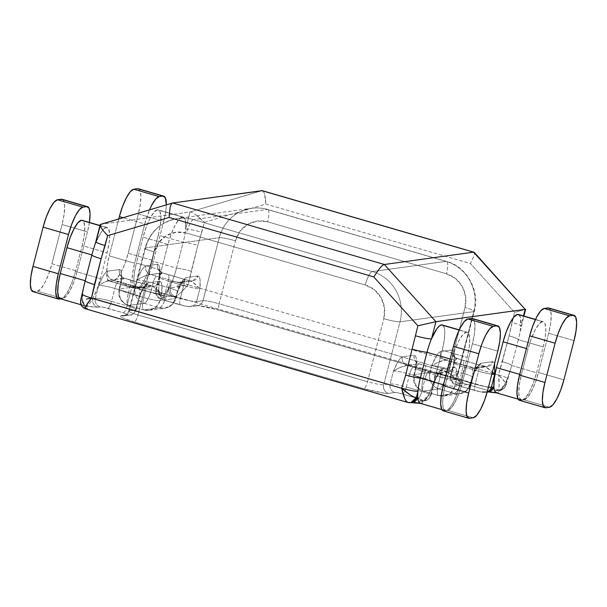 <?xml version="1.0" encoding="UTF-8"?>
<svg xmlns="http://www.w3.org/2000/svg" width="607" height="607" viewBox="0 0 607 607"><rect width="100%" height="100%" fill="white"/><g stroke="black" fill="none" stroke-linecap="round" stroke-linejoin="round"><path stroke-width="0.46" stroke-dasharray="3.04 2.28" d="M490.502 391.978L480.137 391.735L459.947 386.098L455.531 384.337L462.177 383.229L462.913 382.509L460.645 381.059L448.93 376.947L219.362 310.238L198.375 305.647L194.764 305.526L188.345 306.414L185.332 306.08L165.142 300.435L160.726 298.682L163.495 298.105L163.996 297.111L162.099 295.518L168.837 296.444L175.135 296.497L497.33 390.111L495.843 390.316L495.335 391.31L497.239 392.904A27.376 7.064 106.2 0 0 504.053 385.491L505.54 385.278L507.171 378.973A27.376 7.064 -73.8 0 1 504.053 385.491A27.376 7.064 106.2 0 0 507.171 378.973A27.376 7.064 106.2 0 0 511.663 365.513L536.558 372.744L543.235 346.923L518.34 339.685L511.663 365.513L536.558 372.744A27.376 7.064 -73.8 0 1 522.134 400.134A27.376 7.064 -73.8 0 1 521.307 400.081A27.376 7.064 -73.8 0 1 521.337 374.845L519.729 374.382L521.337 374.845L528.014 349.025L521.337 374.845L519.311 384.846L518.75 393.161L519.744 398.533L522.134 400.134L497.239 392.904L493.764 392.403M442.374 324.995L443.823 326.513L444.817 331.877L444.256 340.193L442.23 350.193L435.553 376.021L432.108 386.856L427.943 395.992L430.477 395.643L433.815 382.736L438.398 373.244L440.674 369.951L442.67 368.563L454.59 366.916L455.986 367.834L456.669 370.718L456.502 379.603L454.764 386.318L470.281 384.17L472.018 377.455L474.295 372.432L478.877 364.678L480.873 363.29L492.793 361.643L494.189 362.561L494.568 363.593L492.793 361.643L480.873 363.29C478.149 364.792 475.205 369.511 472.018 377.455L470.281 384.17A13.422 1.487 14.5 0 0 470.827 383.912A13.422 1.487 14.5 0 0 461.563 380.043L463.3 373.328L447.86 368.844L446.13 375.551L461.563 380.043L463.3 373.328A13.422 1.487 -165.5 0 1 472.557 377.197A13.422 1.487 -165.5 0 1 472.018 377.455L473.217 375.27L472.663 368.123L484.583 366.476A20.395 2.253 -165.5 0 1 478.316 364.777L462.883 360.292A20.395 2.253 -165.5 0 1 457.192 358.517L445.272 360.163A20.395 2.253 -165.5 0 1 451.54 361.855L466.973 366.347A20.395 2.253 -165.5 0 1 472.663 368.123A20.395 2.253 14.5 0 0 466.973 366.347A6.981 1.798 106.2 0 0 463.3 373.328A13.422 1.487 -165.5 0 1 472.565 377.182A13.422 1.487 -165.5 0 1 472.018 377.455L472.936 376.128L472.663 368.123L475.357 368.32L480.873 363.29A6.981 6.7 82.1 0 1 472.663 368.123L485.076 366.552L492.406 371.962L487.451 367.865L484.583 366.476A6.981 6.7 -97.9 0 0 492.793 361.643L487.277 366.674L478.528 364.792A6.981 1.798 106.2 0 0 478.316 364.777A20.395 2.253 14.5 0 0 484.583 366.476M519.091 314.851L520.419 317.362L520.738 326.513L523.477 315.936L520.738 326.513A27.376 7.064 106.2 0 0 518.363 314.449M414.391 402.487L408.086 402.433L85.898 308.819L87.385 308.614L87.886 307.62L85.989 306.027A27.376 7.064 -73.8 0 1 85.921 306.034A27.376 7.064 -73.8 0 1 85.162 305.974A27.376 7.064 -73.8 0 1 82.651 300.017L81.156 300.222L82.787 293.917A27.376 7.064 106.2 0 0 82.651 300.017A27.376 7.064 -73.8 0 1 82.787 293.917A27.376 7.064 -73.8 0 1 84.176 285.024A27.376 7.064 106.2 0 0 82.787 293.917A13.422 1.487 14.5 0 0 82.241 294.198M100.185 224.81L172.691 202.996L100.792 224.302L100.352 226.009L100.792 224.302L190.029 211.98L185.598 229.135L185.279 219.984L184.126 217.632L182.396 217.018L178.966 219.423L175.021 225.478L171.159 234.249L167.972 244.409L161.295 270.229L159.178 280.889L158.753 289.509L156.219 289.858L159.558 276.944L159.732 268.066L159.049 265.183L157.653 264.257L145.733 265.904L143.738 267.292L141.461 270.585L136.879 280.077L135.141 286.792L119.625 288.932L121.354 282.217L121.529 273.34L120.846 270.456L119.45 269.538L107.53 271.185L105.535 272.566L103.258 275.859L98.675 285.351L95.337 298.265L92.803 298.614L96.968 289.478L100.413 278.636L107.09 252.816L109.116 242.815L109.677 234.499L108.683 229.127L106.293 227.526L104.1 228.68L101.604 231.533L96.354 241.457L100.345 226.024L96.354 241.457A27.376 7.064 -73.8 0 1 102.758 230.053A27.376 7.064 -73.8 0 1 106.293 227.526L99.958 225.69L106.293 227.526A27.376 7.064 -73.8 0 1 107.113 227.579A27.376 7.064 -73.8 0 1 107.09 252.816L100.413 278.636L75.511 271.405L82.188 245.577L107.09 252.816L82.188 245.577A27.376 7.064 106.2 0 0 82.218 220.341M168.905 288.105A27.376 7.064 106.2 0 0 172.031 281.595L170.4 287.9L168.905 288.105A27.376 7.064 -73.8 0 1 162.099 295.518A27.376 7.064 -73.8 0 1 161.272 295.465A27.376 7.064 -73.8 0 1 158.753 289.509A27.376 7.064 -73.8 0 1 161.295 270.229L167.972 244.409L143.077 237.17L136.4 262.998L161.295 270.229L136.4 262.998A27.376 7.064 106.2 0 0 136.37 288.234A27.376 7.064 106.2 0 0 137.197 288.287L162.099 295.518L137.197 288.287A27.376 7.064 106.2 0 0 151.621 260.896L158.298 235.076L183.2 242.307L176.516 268.127L151.621 260.896L176.516 268.127A27.376 7.064 -73.8 0 1 172.031 281.595A27.376 7.064 -73.8 0 1 168.905 288.105C168.276 292.271 169.854 295.139 173.648 296.702L162.099 295.518C164.535 294.615 166.804 292.142 168.905 288.105L170.4 287.9A6.981 6.7 -97.9 0 0 175.135 296.497L173.648 296.702A6.981 6.7 82.1 0 1 168.905 288.105M144.17 309.949L128.73 305.465L144.254 303.318L159.687 307.81L144.17 309.949L159.687 307.81C162.152 306.725 164.512 302.256 166.758 294.38L168.496 287.665L153.055 283.181L151.325 289.896L166.758 294.38L168.496 287.665A13.422 1.487 -165.5 0 1 177.752 291.542A13.422 1.487 -165.5 0 1 177.214 291.8L175.476 298.515L159.96 300.655L161.697 293.94L161.864 285.062L161.181 282.172L159.785 281.253L147.865 282.9L145.87 284.288L143.593 287.581L139.011 297.073L135.672 309.987L129.253 310.867L145.551 247.861L219.271 237.686L202.973 300.693L196.554 301.58L199.9 288.666L200.067 279.789L199.384 276.898L197.988 275.98L186.068 277.627L184.073 279.015L181.797 282.308L177.214 291.8L175.476 298.515A13.422 1.487 14.5 0 0 176.022 298.257A13.422 1.487 14.5 0 0 166.758 294.38C174.103 296.611 177.009 297.984 175.476 298.515L171.584 305.025L164.861 308.189L159.687 307.81A13.422 12.876 -97.9 0 0 164.861 308.189A13.422 12.876 -97.9 0 0 175.476 298.515L159.96 300.655L161.697 293.94A13.422 1.487 -165.5 0 1 145.513 290.836L143.776 297.551L128.343 293.067L130.073 286.352L145.513 290.836L143.776 297.551A13.422 1.487 14.5 0 0 159.96 300.655A13.422 12.876 82.1 0 1 149.345 310.329A13.422 12.876 82.1 0 1 144.17 309.949L149.345 310.329L156.06 307.165L159.96 300.655C156.955 300.753 151.56 299.721 143.776 297.551C141.97 305.367 142.099 309.494 144.17 309.949A13.422 3.46 -73.8 0 1 143.76 309.927L128.73 305.465A13.422 12.876 82.1 0 1 119.625 288.932A13.422 1.487 14.5 0 0 119.078 289.19A13.422 1.487 14.5 0 0 128.343 293.067L130.073 286.352A13.422 1.487 -165.5 0 1 120.816 282.475A13.422 1.487 -165.5 0 1 121.354 282.217L119.625 288.932L135.141 286.792L136.879 280.077A13.422 1.487 -165.5 0 1 153.055 283.181L151.325 289.896A13.422 1.487 14.5 0 0 135.141 286.792C138.146 286.694 143.54 287.726 151.325 289.896L166.758 294.38A13.422 3.46 -73.8 0 1 159.687 307.81L144.254 303.318A13.422 3.46 106.2 0 0 151.325 289.896C149.072 297.764 146.712 302.24 144.254 303.318C136.886 300.359 133.851 294.85 135.141 286.792A13.422 12.876 -97.9 0 0 144.254 303.318L128.327 305.435A13.422 3.46 106.2 0 0 128.73 305.465C126.666 305.01 126.529 300.882 128.343 293.067A13.422 3.46 106.2 0 0 128.327 305.435L143.76 309.927A13.422 3.46 -73.8 0 1 143.776 297.551L128.343 293.067C120.998 290.836 118.092 289.463 119.625 288.932C118.327 296.99 121.37 302.498 128.73 305.465M438.975 395.612L423.534 391.12L439.058 388.981L454.491 393.465L438.975 395.612L454.491 393.465C456.957 392.388 459.317 387.911 461.563 380.043C468.908 382.266 471.814 383.647 470.281 384.17L466.388 390.68L459.666 393.844L454.491 393.465A13.422 12.876 -97.9 0 0 459.666 393.844A13.422 12.876 -97.9 0 0 470.281 384.17L454.764 386.318L456.502 379.603A13.422 1.487 -165.5 0 1 440.318 376.499L438.58 383.214L423.147 378.73L424.885 372.015L440.318 376.499L438.58 383.214A13.422 1.487 14.5 0 0 454.764 386.318A13.422 12.876 82.1 0 1 444.149 395.992A13.422 12.876 82.1 0 1 438.975 395.612L444.149 395.992L450.864 392.828L454.764 386.318C451.76 386.416 446.365 385.377 438.58 383.214C436.774 391.022 436.903 395.157 438.975 395.612A13.422 3.46 -73.8 0 1 438.565 395.582L423.534 391.12A13.422 12.876 82.1 0 1 414.429 374.595L429.946 372.455L431.683 365.74L436.266 356.248L438.542 352.955L440.538 351.567L452.458 349.92L453.854 350.838L454.537 353.729L454.362 362.607L451.024 375.521L457.443 374.633L473.741 311.626L400.021 321.801L383.723 384.808L390.142 383.928L393.48 371.014L398.063 361.522L400.339 358.229L402.335 356.84L414.255 355.194L415.651 356.112L416.334 359.003L416.159 367.88L414.429 374.595A13.422 1.487 14.5 0 0 413.883 374.853A13.422 1.487 14.5 0 0 423.147 378.73L424.885 372.015A13.422 1.487 -165.5 0 1 415.62 368.138A13.422 1.487 -165.5 0 1 416.159 367.88L414.429 374.595L429.946 372.455L431.683 365.74A13.422 1.487 -165.5 0 1 447.86 368.844L446.13 375.551A13.422 1.487 14.5 0 0 429.946 372.455C432.95 372.357 438.345 373.388 446.13 375.551L461.563 380.043A13.422 3.46 -73.8 0 1 454.491 393.465L439.058 388.981A13.422 3.46 106.2 0 0 446.13 375.551C443.876 383.427 441.517 387.903 439.058 388.981C431.691 386.022 428.656 380.506 429.946 372.455A13.422 12.876 -97.9 0 0 439.058 388.981L423.132 391.098A13.422 3.46 106.2 0 0 423.534 391.12C421.47 390.673 421.334 386.538 423.147 378.73A13.422 3.46 106.2 0 0 423.132 391.098L438.565 395.582A13.422 3.46 -73.8 0 1 438.58 383.214L423.147 378.73C415.803 376.499 412.897 375.126 414.429 374.595C413.139 382.653 416.174 388.161 423.534 391.12M60.26 298.743A27.376 7.064 106.2 0 0 61.087 298.796L85.989 306.027L92.727 306.952L103.091 307.195L123.274 312.833L127.69 314.593L121.043 315.701L120.315 316.422L122.576 317.871L134.299 321.983L363.866 388.692L384.853 393.283L388.457 393.404L394.876 392.517L397.896 392.85L417.882 398.435L422.495 400.248L419.733 400.825L419.232 401.819L421.129 403.412L417.662 402.911M496.412 392.85A27.376 7.064 106.2 0 0 497.239 392.904L522.134 400.134L525.563 397.729L529.516 391.682L533.371 382.903L536.558 372.744L543.235 346.923L545.268 336.923L545.822 328.607L544.836 323.235L542.438 321.634L539.008 324.039L535.063 330.094L531.201 338.865L528.014 349.025L526.413 348.555L528.014 349.025A27.376 7.064 -73.8 0 1 542.438 321.634L535.412 319.593L542.438 321.634A27.376 7.064 -73.8 0 1 543.265 321.687A27.376 7.064 -73.8 0 1 543.235 346.923L518.34 339.685A27.376 7.064 106.2 0 0 520.738 326.513A13.422 1.487 14.5 0 0 521.276 326.255A13.422 1.487 14.5 0 0 512.02 322.385L514.584 312.461L525.176 309.358L514.584 312.461L470.455 263.544L265.836 204.089L204.347 222.314L197.836 245.41L188.185 284.804L498.423 374.951L509.076 335.846L514.584 312.461L470.455 263.544L474.204 255.289C474.773 253.058 474.56 252.019 473.574 252.171L473.953 252.186M235.448 240.789L239.993 231.267L247.709 224.324L257.421 221.009L267.657 221.828L446.433 273.772L455.637 278.598L462.397 286.701L465.69 296.853L465.023 307.491L448.725 370.498L219.157 303.796L235.448 240.789A13.422 1.487 14.5 0 0 219.271 237.686L145.551 247.861A40.79 39.152 82.1 0 1 177.821 218.452A40.79 39.152 82.1 0 1 193.55 219.605L372.326 271.557L446.046 261.374L267.27 209.43L193.55 219.605L267.27 209.43A40.79 39.152 -97.9 0 0 251.541 208.269A40.79 39.152 -97.9 0 0 219.271 237.686A40.79 39.152 82.1 0 1 250.941 208.36A40.79 39.152 82.1 0 1 267.27 209.43L446.046 261.374L372.326 271.557A40.79 39.152 82.1 0 1 376.234 272.922A40.79 39.152 82.1 0 1 400.021 321.801L473.741 311.626A40.79 39.152 -97.9 0 0 446.046 261.374A40.79 39.152 82.1 0 1 473.741 311.626L457.443 374.633A13.422 1.487 14.5 0 0 457.982 374.375A13.422 1.487 14.5 0 0 448.725 370.498L465.023 307.491A13.422 1.487 -165.5 0 1 474.279 311.368A13.422 1.487 -165.5 0 1 473.741 311.626A13.422 1.487 14.5 0 0 474.287 311.345A13.422 1.487 14.5 0 0 465.023 307.491A27.376 26.276 -97.9 0 0 446.433 273.772A13.422 3.46 106.2 0 0 446.479 261.412A13.422 3.46 106.2 0 0 446.046 261.374A13.422 3.46 -73.8 0 1 446.449 261.405A13.422 3.46 -73.8 0 1 446.433 273.772L267.657 221.828A13.422 3.46 106.2 0 0 267.672 209.453A13.422 3.46 106.2 0 0 267.27 209.43A13.422 3.46 -73.8 0 1 267.702 209.468A13.422 3.46 -73.8 0 1 267.657 221.828A27.376 26.276 -97.9 0 0 235.448 240.789L219.157 303.796A13.422 1.487 14.5 0 0 202.973 300.693L219.271 237.686A13.422 1.487 -165.5 0 1 235.448 240.789M383.836 318.698L384.512 308.06L381.219 297.916L374.451 289.812L365.255 284.979L186.478 233.035L176.242 232.215L166.523 235.531L158.806 242.474L154.269 251.996L137.971 315.003L367.546 381.704L383.836 318.698L367.546 381.704A13.422 1.487 14.5 0 0 383.723 384.808L400.021 321.801A13.422 1.487 -165.5 0 1 383.836 318.698A13.422 1.487 14.5 0 0 400.021 321.801A40.79 39.152 -97.9 0 0 372.326 271.557A13.422 3.46 106.2 0 0 365.255 284.979A27.376 26.276 82.1 0 1 383.836 318.698M473.574 252.171C474.553 252.019 474.765 253.058 474.204 255.289L470.455 263.544L265.836 204.089L204.347 222.314L201.774 232.238A13.422 1.487 14.5 0 0 185.598 229.135A27.376 7.064 -73.8 0 1 183.2 242.307L158.298 235.076A27.376 7.064 106.2 0 0 158.328 209.84A27.376 7.064 106.2 0 0 157.501 209.787L182.396 217.018A27.376 7.064 -73.8 0 1 183.223 217.071A27.376 7.064 -73.8 0 1 185.598 229.135L190.029 211.98L261.936 190.674C262.907 190.522 263.802 191.759 264.622 194.384C263.81 191.759 262.914 190.522 261.936 190.674L190.029 211.98C190.993 211.843 192.905 212.776 195.773 214.795C192.912 212.769 191 211.828 190.029 211.98L100.792 224.302M118.532 281.473L133.965 285.958A20.395 2.253 -165.5 0 1 139.656 287.733L151.575 286.087A20.395 2.253 -165.5 0 1 145.308 284.395L129.875 279.903A20.395 2.253 -165.5 0 1 124.185 278.127L112.265 279.774A20.395 2.253 -165.5 0 1 118.532 281.473A20.395 2.253 14.5 0 0 112.265 279.774L104.867 282.005L98.675 285.351A13.422 1.487 -165.5 0 1 114.852 288.454L111.513 301.368L126.954 305.852L130.293 292.938L114.852 288.454L111.513 301.368A13.422 1.487 14.5 0 0 95.337 298.265L98.675 285.351A13.422 1.487 -165.5 0 1 114.852 288.454A6.981 1.798 -73.8 0 1 118.532 281.473A6.981 1.798 106.2 0 0 114.852 288.454L130.293 292.938A13.422 1.487 -165.5 0 1 139.549 296.815A13.422 1.487 -165.5 0 1 139.011 297.073L135.672 309.987A13.422 1.487 14.5 0 0 136.211 309.729A13.422 1.487 14.5 0 0 126.954 305.852L130.293 292.938A6.981 1.798 -73.8 0 1 133.965 285.958L118.532 281.473M425.097 378.601L409.657 374.117L406.318 387.023L421.759 391.515L425.097 378.601A13.422 1.487 -165.5 0 1 434.354 382.478A13.422 1.487 -165.5 0 1 433.815 382.736L430.477 395.643A13.422 1.487 14.5 0 0 431.016 395.385A13.422 1.487 14.5 0 0 421.759 391.515L425.097 378.601A13.422 1.487 -165.5 0 1 434.362 382.456A13.422 1.487 -165.5 0 1 433.815 382.736L435.014 380.551L434.46 373.396L446.38 371.75A20.395 2.253 -165.5 0 1 440.113 370.05L424.68 365.566A20.395 2.253 -165.5 0 1 418.989 363.79L407.069 365.437A20.395 2.253 -165.5 0 1 413.337 367.136L428.77 371.621A20.395 2.253 -165.5 0 1 434.46 373.396A20.395 2.253 14.5 0 0 428.77 371.621A6.981 1.798 106.2 0 0 425.097 378.601A6.981 1.798 -73.8 0 1 428.77 371.621L413.337 367.136A6.981 1.798 106.2 0 0 409.657 374.117L406.318 387.023A13.422 1.487 14.5 0 0 390.142 383.928L393.48 371.014A13.422 1.487 -165.5 0 1 409.657 374.117L425.097 378.601M168.276 281.079L183.716 285.563L180.378 298.477L164.937 293.993L168.276 281.079A13.422 1.487 -165.5 0 1 159.019 277.202A13.422 1.487 -165.5 0 1 159.558 276.944L156.219 289.858A13.422 1.487 14.5 0 0 155.68 290.116A13.422 1.487 14.5 0 0 164.937 293.993L168.276 281.079A13.422 1.487 -165.5 0 1 159.011 277.224A13.422 1.487 -165.5 0 1 159.558 276.944L159.292 275.555L162.388 272.854L150.468 274.501A20.395 2.253 -165.5 0 1 156.735 276.2L172.168 280.684A20.395 2.253 -165.5 0 1 177.859 282.46L189.779 280.813A20.395 2.253 -165.5 0 1 183.511 279.121L168.078 274.63A20.395 2.253 -165.5 0 1 162.388 272.854A20.395 2.253 14.5 0 0 168.078 274.63A6.981 1.798 -73.8 0 1 168.306 274.652A6.981 1.798 -73.8 0 1 168.276 281.079A6.981 1.798 106.2 0 0 168.283 274.645A6.981 1.798 106.2 0 0 168.078 274.63L183.511 279.121A6.981 1.798 -73.8 0 1 183.724 279.129A6.981 1.798 -73.8 0 1 183.716 285.563L180.378 298.477A13.422 1.487 14.5 0 0 196.554 301.58L199.9 288.666A13.422 1.487 -165.5 0 1 183.716 285.563L168.276 281.079M487.186 392.084L485.843 392.266A6.981 6.7 82.1 0 1 483.149 392.069A6.981 6.7 -97.9 0 0 487.231 391.917A6.981 6.7 82.1 0 1 485.843 392.266C483.68 392.479 482.148 392.403 475.175 390.567L459.734 386.082A6.981 1.798 -73.8 0 1 459.742 379.648A13.422 1.487 -165.5 0 1 450.477 375.801A13.422 1.487 -165.5 0 1 451.024 375.521A6.981 6.7 -97.9 0 0 455.766 384.11A6.442 0.713 14.5 0 0 459.947 386.098A6.981 1.798 -73.8 0 1 459.719 386.075A6.981 1.798 106.2 0 0 459.947 386.098L475.387 390.582A6.981 1.798 -73.8 0 1 475.175 390.567A6.981 1.798 -73.8 0 1 475.182 384.14L459.742 379.648A6.981 1.798 106.2 0 0 459.734 386.082C453.725 383.616 450.735 384.656 450.485 375.779L453.824 362.865A13.422 1.487 -165.5 0 1 454.362 362.607L454.097 361.211L457.192 358.517A20.395 2.253 14.5 0 0 462.883 360.292A6.981 1.798 -73.8 0 1 463.111 360.315A6.981 1.798 -73.8 0 1 463.088 366.742A13.422 1.487 -165.5 0 1 453.816 362.887L453.953 355.505C453.975 356.286 455.053 357.265 457.185 358.449L457.192 358.517C453.399 356.954 451.82 354.093 452.458 349.92A6.981 6.7 -97.9 0 0 457.192 358.517L445.272 360.163A6.981 6.7 82.1 0 1 440.538 351.567C439.9 355.732 441.479 358.6 445.272 360.163C442.177 360.308 437.647 362.167 431.683 365.74A13.422 1.487 -165.5 0 1 447.86 368.844A6.981 1.798 -73.8 0 1 451.54 361.855A6.981 1.798 106.2 0 0 447.86 368.844L463.3 373.328A6.981 1.798 -73.8 0 1 466.973 366.347L451.54 361.855A20.395 2.253 14.5 0 0 445.272 360.163L437.875 362.387L431.683 365.74C434.862 357.796 437.814 353.069 440.538 351.567L452.458 349.92C454.575 350.755 455.212 354.981 454.362 362.607L454.028 361.552L457.185 358.449L478.528 364.792A6.981 1.798 106.2 0 1 478.521 371.226A13.422 1.487 -165.5 0 0 491.829 374.193A13.422 1.487 -165.5 0 1 478.521 371.226L463.088 366.742L478.521 371.226L475.182 384.14L459.742 379.648L463.088 366.742A13.422 1.487 -165.5 0 1 453.824 362.865A13.422 1.487 -165.5 0 1 454.362 362.607L451.024 375.521A13.422 1.487 14.5 0 0 450.485 375.779A13.422 1.487 14.5 0 0 459.742 379.648L463.088 366.742A6.981 1.798 106.2 0 0 463.088 360.308A6.981 1.798 106.2 0 0 462.883 360.292L478.316 364.777A6.981 1.798 -73.8 0 1 478.528 364.792A6.981 1.798 -73.8 0 1 478.521 371.226L475.182 384.14A13.422 1.487 14.5 0 0 488.491 387.099A13.422 1.487 -165.5 0 1 475.182 384.14A6.981 1.798 106.2 0 0 475.16 390.567A6.981 1.798 106.2 0 0 475.387 390.582A6.442 0.713 14.5 0 0 483.149 392.069L485.691 391.72L496.663 392.904M420.302 403.359A27.376 7.064 106.2 0 0 421.129 403.412A27.376 7.064 106.2 0 0 427.943 395.992A27.376 7.064 106.2 0 0 435.553 376.021L460.447 383.252L467.132 357.432L469.158 347.432L469.719 339.116L468.725 333.744L466.328 332.143L462.898 334.548L458.953 340.603L455.091 349.374L451.912 359.534L450.166 359.025L451.912 359.534L445.227 385.354L443.489 384.853L445.227 385.354L451.912 359.534A27.376 7.064 -73.8 0 1 466.328 332.143L459.188 330.064L466.328 332.143A27.376 7.064 -73.8 0 1 467.155 332.196A27.376 7.064 -73.8 0 1 467.132 357.432L442.23 350.193L435.553 376.021L460.447 383.252L467.132 357.432L442.23 350.193A27.376 7.064 106.2 0 0 442.26 324.957M443.36 410.886L446.031 410.643L449.461 408.238L453.406 402.191L457.268 393.412L460.447 383.252A27.376 7.064 -73.8 0 1 446.031 410.643A27.376 7.064 -73.8 0 1 445.204 410.59A27.376 7.064 -73.8 0 1 445.227 385.354L443.201 395.354L442.64 403.67L443.634 409.042L446.031 410.643L421.129 403.412L446.031 410.643L447.822 410.4L451.251 407.987L455.197 401.94L459.059 393.169L462.238 383.009L472.39 343.759L474.424 333.759L474.978 325.435L473.991 320.071L472.534 318.554M472.421 318.523A27.376 7.064 106.2 0 1 472.39 343.759L497.793 351.134L472.39 343.759L462.238 383.009A27.376 7.064 106.2 0 1 447.822 410.4L473.217 417.775L447.822 410.4L444.089 410.916L469.484 418.291L444.089 410.916A27.376 7.064 106.2 0 1 443.262 410.863M462.238 383.009L487.641 390.384L462.238 383.009M519.622 400.362L524.076 399.869L527.506 397.464L531.451 391.409L535.313 382.638L538.5 372.478L548.652 333.228L550.678 323.228L551.239 314.912L550.246 309.54L548.796 308.022M548.675 307.992A27.376 7.064 106.2 0 1 548.652 333.228L574.047 340.61L548.652 333.228L538.5 372.478A27.376 7.064 106.2 0 1 524.076 399.869L549.472 407.251L524.076 399.869L520.343 400.385L545.746 407.76L520.343 400.385A27.376 7.064 106.2 0 1 519.516 400.332M538.5 372.478L563.895 379.861L538.5 372.478M182.396 217.018L157.501 209.787A27.376 7.064 106.2 0 0 143.077 237.17L167.972 244.409A27.376 7.064 -73.8 0 1 182.396 217.018M85.261 308.599A6.981 6.7 82.1 0 1 81.156 300.222L82.651 300.017L83.129 303.151L84.464 305.602L85.989 306.027L61.087 298.796A27.376 7.064 106.2 0 0 75.511 271.405L100.413 278.636A27.376 7.064 -73.8 0 1 92.803 298.614A27.376 7.064 -73.8 0 1 85.989 306.027C88.068 307.294 88.531 308.151 87.385 308.614L85.898 308.819A6.981 6.7 82.1 0 1 85.268 308.599L408.086 402.433L409.581 402.229A6.981 6.7 -97.9 0 0 412.267 402.426L421.129 403.412C419.05 402.145 418.587 401.288 419.733 400.825L422.411 401.03L427.943 395.992L426.638 398.184L420.56 403.412M96.354 241.457A27.376 7.064 106.2 0 0 93.273 249.978A27.376 7.064 -73.8 0 1 96.354 241.457A13.422 1.487 14.5 0 0 95.815 241.715M89.479 221.904L87.454 231.904L77.301 271.154L51.906 263.779L62.058 224.522L87.454 231.904L77.301 271.154L74.115 281.314L70.26 290.085L66.307 296.14L62.878 298.545L60.654 298.856L64.517 296.383L68.47 290.336L72.324 281.565L75.511 271.405L82.188 245.577L84.221 235.577L84.775 227.261L83.789 221.896L82.332 220.379M62.202 199.324L63.652 200.841L64.645 206.205L64.084 214.529L62.058 224.522L51.906 263.779L48.719 273.939L44.857 282.71L40.912 288.757L37.482 291.17L33.749 291.679L59.152 299.061L33.749 291.679L37.482 291.17L62.878 298.545L60.366 298.773M32.922 291.626A27.376 7.064 106.2 0 0 33.749 291.679L33.028 291.656M138.457 188.792L139.906 190.31L140.9 195.682L140.338 203.998L138.313 213.998L128.16 253.248L138.313 213.998L163.708 221.373L153.556 260.631L128.16 253.248L124.974 263.408L121.119 272.179L117.174 278.234L113.737 280.639L139.14 288.022L135.407 288.53L110.011 281.155L113.737 280.639L110.011 281.155L107.614 279.554L106.62 274.182L107.181 265.866L109.207 255.866L134.61 263.241L144.762 223.991L123.062 217.685L144.762 223.991L149.534 209.84A27.376 7.064 -73.8 0 0 144.762 223.991L134.61 263.241L109.207 255.866L118.752 218.968L109.207 255.866A27.376 7.064 106.2 0 0 109.184 281.102A27.376 7.064 106.2 0 0 110.011 281.155L135.407 288.53L133.009 286.929L132.023 281.565L132.576 273.241L134.61 263.241A27.376 7.064 -73.8 0 0 134.579 288.477L109.184 281.102M138.343 188.762A27.376 7.064 106.2 0 1 138.313 213.998L163.708 221.373A27.376 7.064 -73.8 0 0 166.303 204.87L165.741 211.38L163.708 221.373L153.556 260.631L150.377 270.79L146.515 279.561L142.569 285.609L139.14 288.022L135.407 288.53A27.376 7.064 -73.8 0 1 134.579 288.477M137.197 288.287L140.627 285.882L144.572 279.827L148.434 271.056L151.621 260.896L158.298 235.076L160.324 225.076L160.885 216.752L159.891 211.388L157.501 209.787L154.064 212.192L150.119 218.239L146.264 227.01L143.077 237.17L136.4 262.998L134.367 272.998L133.813 281.314L134.8 286.686L137.197 288.287M139.14 288.022L113.737 280.639A27.376 7.064 106.2 0 0 128.16 253.248L153.556 260.631A27.376 7.064 -73.8 0 1 139.14 288.022M62.878 298.545L37.482 291.17A27.376 7.064 106.2 0 0 51.906 263.779L77.301 271.154A27.376 7.064 -73.8 0 1 62.878 298.545M89.404 222.435A27.376 7.064 -73.8 0 1 87.454 231.904L62.058 224.522A27.376 7.064 106.2 0 0 62.081 199.286M365.255 284.979A13.422 3.46 -73.8 0 1 372.326 271.557L193.55 219.605A13.422 3.46 106.2 0 0 186.478 233.035L365.255 284.979M193.55 219.605A40.79 39.152 -97.9 0 0 177.221 218.535A40.79 39.152 -97.9 0 0 145.551 247.861A13.422 1.487 14.5 0 0 145.005 248.142A13.422 1.487 14.5 0 0 154.269 251.996A27.376 26.276 82.1 0 1 186.478 233.035A13.422 3.46 -73.8 0 1 193.55 219.605M137.971 315.003L154.269 251.996A13.422 1.487 -165.5 0 1 145.005 248.119A13.422 1.487 -165.5 0 1 145.551 247.861L129.253 310.867A13.422 1.487 14.5 0 0 128.714 311.125A13.422 1.487 14.5 0 0 137.971 315.003L367.546 381.704A13.422 1.487 14.5 0 0 383.723 384.808L390.142 383.928A13.422 1.487 -165.5 0 1 406.318 387.023L421.759 391.515A13.422 1.487 -165.5 0 1 431.023 395.362A13.422 1.487 -165.5 0 1 430.477 395.643L427.943 395.992A6.981 6.7 82.1 0 1 419.733 400.825L422.267 400.476A6.981 6.7 -97.9 0 0 430.477 395.643A6.981 6.7 82.1 0 1 422.267 400.476A6.442 0.713 14.5 0 0 418.079 398.496A6.981 1.798 106.2 0 0 421.759 391.515A6.981 1.798 -73.8 0 1 418.079 398.496L402.646 394.011A6.981 1.798 106.2 0 0 403.01 393.86A6.981 1.798 106.2 0 0 404.922 391.037A6.981 1.798 106.2 0 0 406.318 387.023A6.981 1.798 -73.8 0 1 402.646 394.011A6.442 0.713 14.5 0 0 394.876 392.517A6.981 6.7 82.1 0 1 390.142 383.928A6.981 6.7 -97.9 0 0 394.876 392.517L388.457 393.404A6.981 6.7 82.1 0 1 383.723 384.808A6.981 6.7 -97.9 0 0 388.457 393.404A20.395 2.253 -165.5 0 1 363.866 388.692A6.981 1.798 106.2 0 0 367.546 381.704A6.981 1.798 -73.8 0 1 363.866 388.692L134.299 321.983A6.981 1.798 106.2 0 0 137.971 315.003A6.981 1.798 -73.8 0 1 134.299 321.983A20.395 2.253 -165.5 0 1 121.043 315.701A6.981 6.7 -97.9 0 0 129.253 310.867A13.422 1.487 14.5 0 0 128.707 311.148A13.422 1.487 14.5 0 0 137.971 315.003M440.318 376.499A6.981 1.798 106.2 0 0 440.341 370.073A6.981 1.798 106.2 0 0 440.113 370.05A20.395 2.253 14.5 0 0 446.38 371.75L449.248 373.146L456.502 379.603A13.422 1.487 -165.5 0 1 440.318 376.499L424.885 372.015A6.981 1.798 106.2 0 0 424.885 365.581A6.981 1.798 106.2 0 0 424.68 365.566L440.113 370.05A6.981 1.798 -73.8 0 1 440.325 370.065A6.981 1.798 -73.8 0 1 440.318 376.499M418.337 364.162L418.989 363.79A20.395 2.253 14.5 0 0 424.68 365.566A6.981 1.798 -73.8 0 1 424.908 365.589A6.981 1.798 -73.8 0 1 424.885 372.015A13.422 1.487 -165.5 0 1 415.613 368.161A13.422 1.487 -165.5 0 1 416.159 367.88L415.894 366.491L418.989 363.79C415.196 362.227 413.617 359.367 414.255 355.194C416.372 356.028 417.009 360.262 416.159 367.88L415.894 366.491M414.429 374.595L413.883 374.853L415.825 366.825L418.982 363.722L407.069 365.437A6.981 6.7 82.1 0 1 402.335 356.84L414.255 355.194A6.981 6.7 -97.9 0 0 418.989 363.79M393.48 371.014C396.659 363.069 399.611 358.342 402.335 356.84A6.981 6.7 -97.9 0 0 407.069 365.437C403.974 365.589 399.444 367.44 393.48 371.014A13.422 1.487 -165.5 0 1 409.657 374.117A6.981 1.798 -73.8 0 1 413.337 367.136A20.395 2.253 14.5 0 0 407.069 365.437L399.672 367.66L393.48 371.014M456.54 358.889L457.192 358.517M161.735 273.226L150.468 274.501A6.981 6.7 82.1 0 1 145.733 265.904C145.096 270.077 146.674 272.938 150.468 274.501C147.372 274.652 142.842 276.511 136.879 280.077A13.422 1.487 -165.5 0 1 153.055 283.181A6.981 1.798 -73.8 0 1 156.735 276.2A6.981 1.798 106.2 0 0 153.055 283.181L168.496 287.665A6.981 1.798 -73.8 0 1 172.168 280.684A6.981 1.798 106.2 0 0 168.496 287.665A13.422 1.487 -165.5 0 1 177.76 291.519A13.422 1.487 -165.5 0 1 177.214 291.8L178.412 289.615L177.859 282.46L180.545 282.657L186.068 277.627C183.344 279.129 180.393 283.856 177.214 291.8L178.132 290.465L177.859 282.46L189.779 280.813A6.981 6.7 -97.9 0 0 197.988 275.98L192.472 281.011L189.779 280.813C192.578 281.838 195.947 284.448 199.9 288.666A13.422 1.487 -165.5 0 1 183.716 285.563A6.981 1.798 106.2 0 0 183.739 279.137A6.981 1.798 106.2 0 0 183.511 279.121A20.395 2.253 14.5 0 0 189.779 280.813L192.647 282.209L199.9 288.666C200.742 281.041 200.105 276.815 197.988 275.98L186.068 277.627A6.981 6.7 82.1 0 1 177.859 282.46A20.395 2.253 14.5 0 0 172.168 280.684L156.735 276.2A20.395 2.253 14.5 0 0 150.468 274.501L143.07 276.731L136.879 280.077C140.058 272.133 143.009 267.406 145.733 265.904L157.653 264.257C159.77 265.092 160.407 269.326 159.558 276.944L159.292 275.555M178.132 290.465L180.545 282.657L182.874 281.709L178.762 289.084L180.545 282.657L192.472 281.011L189.779 280.813L162.388 272.854C158.594 271.291 157.016 268.431 157.653 264.257A6.981 6.7 -97.9 0 0 162.388 272.854M139.656 287.733A20.395 2.253 14.5 0 0 133.965 285.958A6.981 1.798 106.2 0 0 130.293 292.938A13.422 1.487 -165.5 0 1 139.557 296.793A13.422 1.487 -165.5 0 1 139.011 297.073L140.209 294.888L139.656 287.733L142.341 287.93L147.865 282.9C145.141 284.402 142.19 289.129 139.011 297.073L139.929 295.746L139.656 287.733L151.575 286.087A6.981 6.7 -97.9 0 0 159.785 281.253L147.865 282.9A6.981 6.7 82.1 0 1 139.656 287.733M161.697 293.94C162.539 286.322 161.902 282.088 159.785 281.253A6.981 6.7 82.1 0 1 151.575 286.087L152.061 286.163L151.575 286.087C154.375 287.111 157.744 289.729 161.697 293.94A13.422 1.487 -165.5 0 1 145.513 290.836A6.981 1.798 106.2 0 0 145.536 284.41A6.981 1.798 106.2 0 0 145.308 284.395A20.395 2.253 14.5 0 0 151.575 286.087L154.444 287.483L161.697 293.94M145.308 284.395A6.981 1.798 -73.8 0 1 145.521 284.402A6.981 1.798 -73.8 0 1 145.513 290.836L130.073 286.352A6.981 1.798 106.2 0 0 130.08 279.918A6.981 1.798 106.2 0 0 129.875 279.903L145.308 284.395M129.875 279.903A6.981 1.798 -73.8 0 1 130.103 279.926A6.981 1.798 -73.8 0 1 130.073 286.352A13.422 1.487 -165.5 0 1 120.808 282.498A13.422 1.487 -165.5 0 1 121.354 282.217L121.089 280.829L124.185 278.127A20.395 2.253 14.5 0 0 129.875 279.903M123.532 278.499L112.265 279.774A6.981 6.7 82.1 0 1 107.53 271.185C106.893 275.35 108.471 278.218 112.265 279.774C109.169 279.926 104.639 281.785 98.675 285.351C101.855 277.407 104.806 272.68 107.53 271.185L119.45 269.538C121.567 270.373 122.204 274.599 121.354 282.217L121.089 280.829M178.132 290.472L176.022 298.257L175.476 298.515M159.224 275.889L159.148 269.842C159.072 270.51 160.157 271.488 162.38 272.786L159.224 275.889L155.68 290.116C155.931 298.993 158.92 297.961 164.929 300.419A6.981 1.798 -73.8 0 1 164.937 293.993A13.422 1.487 -165.5 0 1 155.673 290.138A13.422 1.487 -165.5 0 1 156.219 289.858A6.981 6.7 -97.9 0 0 160.961 298.454A6.442 0.713 14.5 0 0 165.142 300.435A6.981 1.798 -73.8 0 1 164.914 300.419L180.37 304.911A6.981 1.798 -73.8 0 1 180.378 298.477L164.937 293.993A6.981 1.798 106.2 0 0 164.929 300.419A6.981 1.798 106.2 0 0 165.142 300.435L180.583 304.919A6.981 1.798 -73.8 0 1 180.37 304.911A6.981 1.798 106.2 0 0 180.583 304.919A6.442 0.713 14.5 0 0 188.345 306.414A6.981 6.7 -97.9 0 0 196.554 301.58A13.422 1.487 -165.5 0 1 180.378 298.477A6.981 1.798 106.2 0 0 180.355 304.904C187.343 306.747 188.876 306.816 191.038 306.611L197.457 305.723A6.981 6.7 -97.9 0 0 202.973 300.693L196.554 301.58A6.981 6.7 82.1 0 1 188.345 306.414L194.764 305.526A20.395 2.253 -165.5 0 1 219.362 310.238A6.981 1.798 -73.8 0 1 219.135 310.223A6.981 1.798 -73.8 0 1 219.157 303.796A13.422 1.487 14.5 0 0 202.973 300.693A6.981 6.7 82.1 0 1 194.764 305.526A6.981 6.7 -97.9 0 0 197.457 305.723L197.336 305.738C197.396 305.298 210.758 307.582 219.15 310.23L448.717 376.932A6.981 1.798 -73.8 0 1 448.725 370.498L219.157 303.796A6.981 1.798 106.2 0 0 219.15 310.23A6.981 1.798 106.2 0 0 219.362 310.238L448.93 376.947A6.981 1.798 -73.8 0 1 448.717 376.932L460.121 381.029C458.839 380.839 458.126 378.616 457.982 374.375A13.422 1.487 14.5 0 0 448.725 370.498A6.981 1.798 106.2 0 0 448.702 376.924A6.981 1.798 106.2 0 0 448.93 376.947A20.395 2.253 -165.5 0 1 462.177 383.229A6.981 6.7 82.1 0 1 457.443 374.633A6.981 6.7 -97.9 0 0 462.177 383.229L455.766 384.11A6.981 6.7 82.1 0 1 451.024 375.521L457.443 374.633A13.422 1.487 14.5 0 0 457.989 374.352L474.279 311.368C480.509 291.436 466.449 266.109 446.449 261.405L267.672 209.453C262.497 207.935 257.125 207.541 251.541 208.269L177.821 218.452C160.787 221.836 149.853 231.73 145.005 248.119L128.714 311.125C126.742 314.638 125.088 316.232 123.737 315.898L130.156 315.018A6.981 6.7 -97.9 0 0 135.672 309.987L129.253 310.867A6.981 6.7 82.1 0 1 121.043 315.701L127.462 314.821A6.981 6.7 -97.9 0 0 130.156 315.018C131.878 315.481 133.897 313.72 136.211 309.729L142.341 287.93L154.269 286.284L145.521 284.402L124.177 278.059L121.021 281.162L119.078 289.19L119.625 288.932M472.936 376.128C472.891 375.816 477.709 366.355 477.679 367.364L475.357 368.32L470.827 383.912L470.281 384.17M488.233 391.94L485.691 391.72A6.981 6.7 -97.9 0 0 488.377 391.917M163.495 298.105L160.961 298.454A6.981 6.7 82.1 0 1 156.219 289.858L158.753 289.509A6.981 6.7 -97.9 0 0 163.495 298.105C159.702 296.542 158.124 293.674 158.753 289.509L159.239 292.642L160.574 295.093L162.099 295.518C164.171 296.785 164.641 297.642 163.495 298.105M504.053 385.491L502.74 387.676L497.239 392.904C495.16 391.636 494.697 390.779 495.843 390.316L498.514 390.521L504.053 385.491A6.981 6.7 82.1 0 1 495.843 390.316L497.33 390.111A6.981 6.7 -97.9 0 0 505.54 385.278L504.053 385.491M82.651 300.017A6.981 6.7 -97.9 0 0 87.385 308.614L85.284 307.567L82.651 300.017M135.672 309.987A6.981 6.7 82.1 0 1 127.462 314.821A6.442 0.713 14.5 0 0 123.274 312.833A6.981 1.798 106.2 0 0 126.954 305.852A13.422 1.487 -165.5 0 1 136.218 309.707A13.422 1.487 -165.5 0 1 135.672 309.987M111.513 301.368L126.954 305.852A6.981 1.798 -73.8 0 1 123.274 312.833L107.841 308.348A6.981 1.798 106.2 0 0 111.513 301.368A6.981 1.798 -73.8 0 1 107.841 308.348A6.442 0.713 14.5 0 0 100.072 306.861A6.981 6.7 82.1 0 1 95.337 298.265A13.422 1.487 -165.5 0 1 111.513 301.368M97.537 307.21L85.989 306.027C88.425 305.124 90.693 302.65 92.803 298.614C92.165 302.779 93.744 305.647 97.537 307.21A6.981 6.7 82.1 0 1 92.803 298.614L95.337 298.265A6.981 6.7 -97.9 0 0 100.072 306.861L97.537 307.21M525.647 309.358L525.176 309.358M265.487 198.793L264.622 194.384L265.836 204.089L265.487 198.793M509.076 335.846L512.02 322.385A13.422 1.487 -165.5 0 1 521.284 326.232A13.422 1.487 -165.5 0 1 520.738 326.513A27.376 7.064 -73.8 0 1 519.084 336.619A27.376 7.064 -73.8 0 1 518.34 339.685A13.422 1.487 14.5 0 0 509.076 335.846A13.422 1.487 -165.5 0 1 518.34 339.685L511.663 365.513A13.422 1.487 14.5 0 0 502.391 361.666L509.076 335.846M200.014 218.201L195.773 214.795L204.347 222.314L200.014 218.201M502.391 361.666A13.422 1.487 -165.5 0 1 511.663 365.513A27.376 7.064 -73.8 0 1 510.616 369.261A27.376 7.064 -73.8 0 1 507.171 378.973A13.422 1.487 14.5 0 0 507.718 378.692A13.422 1.487 14.5 0 0 498.453 374.845L502.391 361.666M185.598 229.135A13.422 1.487 -165.5 0 1 201.774 232.238L197.836 245.41A13.422 1.487 14.5 0 0 183.2 242.307A27.376 7.064 106.2 0 0 185.598 229.135M498.423 374.951L498.453 374.845A13.422 1.487 -165.5 0 1 507.71 378.715A13.422 1.487 -165.5 0 1 507.171 378.973L505.54 385.278L506.139 384.808L505.001 382.046L498.423 374.951C504.728 380.9 507.103 384.345 505.54 385.278A6.981 6.7 82.1 0 1 497.33 390.111C499.409 388.875 499.773 383.821 498.423 374.951L499.197 385.46C498.924 388.442 498.301 389.998 497.33 390.111L175.135 296.497C176.106 296.375 177.897 295.161 180.499 292.855L188.185 284.804L498.423 374.951M176.516 268.127L183.2 242.307A13.422 1.487 -165.5 0 1 197.836 245.41L191.159 271.23A13.422 1.487 14.5 0 0 176.516 268.127A13.422 1.487 -165.5 0 1 191.159 271.23L188.208 284.698A13.422 1.487 14.5 0 0 172.031 281.595A27.376 7.064 106.2 0 0 176.516 268.127M506.124 384.853L505.54 385.278M170.4 287.9L172.031 281.595A13.422 1.487 -165.5 0 1 188.208 284.698L170.4 287.9L188.185 284.804C182.305 291.626 177.957 295.518 175.135 296.497C171.341 294.934 169.763 292.066 170.4 287.9M103.88 231.472L101.255 227.845M407.646 402.395L410.78 402.631M82.787 293.917L81.156 300.222L80.67 300.26L81.156 300.222C80.526 304.388 82.104 307.256 85.898 308.819L85.466 308.781M442.67 368.563C439.946 370.065 437.002 374.785 433.815 382.736L434.733 381.401L434.46 373.396L437.154 373.593L442.67 368.563A6.981 6.7 82.1 0 1 434.46 373.396L446.38 371.75A6.981 6.7 -97.9 0 0 454.59 366.916L442.67 368.563M454.59 366.916L449.074 371.947L446.38 371.75C449.18 372.766 452.549 375.384 456.502 379.603C457.344 371.977 456.707 367.751 454.59 366.916M119.45 269.538A6.981 6.7 -97.9 0 0 124.185 278.127C120.391 276.572 118.813 273.704 119.45 269.538M121.021 281.162L120.945 275.123C120.869 275.783 121.954 276.762 124.177 278.059L124.185 278.127M535.495 319.426L543.265 321.687M518.158 399.171L521.307 400.081M441.858 409.619L445.204 410.59M459.264 329.905L467.155 332.196M183.223 217.071L158.328 209.84M161.272 295.465L136.37 288.234M85.162 305.974L80.997 304.767M107.113 227.579L100.003 225.516M434.733 381.401C434.688 381.097 439.506 371.628 439.476 372.637L437.154 373.593L431.016 395.385C428.701 399.383 426.683 401.144 424.961 400.673L422.419 401.03M415.825 366.825L415.749 360.778C415.772 361.56 416.85 362.538 418.982 363.722L440.325 370.065L449.074 371.947L437.146 373.593M139.929 295.746C139.413 296.428 144.405 286.474 144.671 286.982L142.341 287.93M143.76 309.927L149.345 310.329L164.861 308.189C170.62 307.096 174.338 303.788 176.022 298.257M119.078 289.19L118.782 294.433C119.746 299.904 122.925 303.568 128.327 305.435M438.565 395.582L444.149 395.992L459.666 393.844C465.425 392.759 469.143 389.444 470.827 383.912M413.883 374.853L413.587 380.096C414.551 385.559 417.73 389.231 423.132 391.098M159.239 292.642L160.574 295.093M502.74 387.676C500.456 389.937 499.045 390.878 498.514 390.521M498.529 390.521L500.024 390.309C502.937 390.604 506.693 385.362 506.139 384.808L510.502 369.625M83.129 303.151L84.464 305.602M426.638 398.184C424.346 400.438 422.942 401.386 422.411 401.03M519.144 336.324L523.917 316.065M485.069 366.552L487.277 366.674L475.349 368.32"/><path stroke-width="0.91" d="M535.495 319.426L518.363 314.449A27.376 7.064 106.2 0 0 517.536 314.403A27.376 7.064 106.2 0 0 503.12 341.787L496.435 367.614L519.729 374.382L496.435 367.614A27.376 7.064 106.2 0 0 493.901 386.887L491.359 387.236A13.422 1.487 -165.5 0 1 488.491 387.099A13.422 1.487 14.5 0 0 491.359 387.236L494.705 374.329L494.568 363.593L494.705 374.329L491.359 387.236L493.901 386.887L494.318 378.267L496.435 367.614L503.12 341.787L506.306 331.627L510.161 322.856L514.106 316.808L517.536 314.403L519.266 315.018M525.176 309.358L474.257 252.375L525.176 309.358L435.932 321.68L384.337 264.485L473.574 252.171L261.936 190.674L172.691 202.996L384.337 264.485L473.574 252.171L525.176 309.358L523.477 315.936L525.176 309.358L435.932 321.68L431.501 338.835L436.744 328.918L439.248 326.065L441.433 324.904L442.374 324.995M459.264 329.905L442.26 324.957A27.376 7.064 106.2 0 0 441.433 324.904L459.188 330.064L441.433 324.904A27.376 7.064 106.2 0 0 431.501 338.835L435.932 321.68L417.882 325.807L435.932 321.68L384.337 264.485C383.374 264.614 381.826 265.896 379.694 268.34L373.753 276.898L417.882 325.807L405.696 375.02L417.882 325.807L373.753 276.898L169.133 217.443L107.644 235.66L101.134 258.757L91.482 298.158L401.72 388.305L405.696 375.02A13.422 1.487 14.5 0 0 420.332 378.123L443.489 384.853L420.332 378.123A27.376 7.064 106.2 0 0 417.927 391.295A27.376 7.064 106.2 0 0 417.791 397.395A27.376 7.064 -73.8 0 1 417.927 391.295L416.303 397.6L417.791 397.395A27.376 7.064 106.2 0 0 420.302 403.359L441.858 409.619M417.662 402.911L414.391 402.487M493.764 392.403L490.502 391.978M474.12 252.262L262.361 190.704L172.691 202.996C171.72 203.11 170.863 204.589 170.104 207.435L169.133 217.443L373.753 276.898L379.694 268.34C381.818 265.889 383.366 264.606 384.337 264.485L172.691 202.996C171.713 203.11 170.848 204.589 170.104 207.435L169.133 217.443L107.644 235.66L103.88 231.472L107.644 235.66L105.072 245.585A13.422 1.487 -165.5 0 1 95.807 241.738A13.422 1.487 -165.5 0 1 96.354 241.457M427.009 352.295L450.166 359.025L427.009 352.295A27.376 7.064 -73.8 0 1 431.501 338.835A27.376 7.064 106.2 0 0 427.009 352.295A13.422 1.487 -165.5 0 1 412.373 349.2A13.422 1.487 14.5 0 0 427.009 352.295L420.332 378.123L427.009 352.295M503.12 341.787L526.413 348.555L503.12 341.787M517.536 314.403L535.412 319.593L517.536 314.403M497.239 392.904C495.107 392.623 493.992 390.62 493.901 386.887A27.376 7.064 106.2 0 0 496.412 392.85L518.158 399.171M472.534 318.554L467.86 318.978L464.431 321.391L460.485 327.439L456.623 336.21L453.444 346.369L443.292 385.627L441.259 395.62L440.705 403.943L441.691 409.308L444.089 410.916M453.444 346.369L478.84 353.752L468.687 393.002L443.292 385.627L453.444 346.369L478.84 353.752L468.687 393.002L466.662 403.002L466.1 411.318L467.094 416.69L469.484 418.291L473.217 417.775L476.647 415.37L480.592 409.323L484.454 400.544L487.641 390.384L497.793 351.134L499.819 341.134L500.38 332.818L499.386 327.446L496.989 325.845L493.263 326.361L467.86 318.978L471.593 318.47L496.989 325.845L493.263 326.361L489.826 328.766L485.881 334.821L482.026 343.592L478.84 353.752A27.376 7.064 -73.8 0 1 493.263 326.361L467.86 318.978A27.376 7.064 106.2 0 0 453.444 346.369M468.657 418.238A27.376 7.064 -73.8 0 1 468.687 393.002L443.292 385.627A27.376 7.064 106.2 0 0 443.262 410.863L468.657 418.238A27.376 7.064 -73.8 0 0 469.484 418.291L473.217 417.775A27.376 7.064 -73.8 0 0 487.641 390.384L497.793 351.134A27.376 7.064 -73.8 0 0 497.816 325.898A27.376 7.064 -73.8 0 0 496.989 325.845L471.593 318.47A27.376 7.064 106.2 0 1 472.421 318.523L497.816 325.898M548.796 308.022L544.122 308.455L540.693 310.86L536.74 316.915L532.885 325.686L529.699 335.846L519.546 375.096L517.521 385.096L516.959 393.412L517.953 398.784L520.343 400.385M569.518 315.83L544.122 308.455L547.848 307.939L573.251 315.321L569.518 315.83L566.088 318.243L562.143 324.29L558.281 333.061L555.094 343.221L544.942 382.478L519.546 375.096L529.699 335.846L555.094 343.221L544.942 382.478L542.916 392.471L542.355 400.795L543.348 406.159L545.746 407.76L549.472 407.251L552.901 404.839L556.847 398.791L560.709 390.02L563.895 379.861L574.047 340.61L576.073 330.61L576.635 322.287L575.641 316.922L573.251 315.321L569.518 315.83L544.122 308.455A27.376 7.064 106.2 0 0 529.699 335.846L555.094 343.221A27.376 7.064 -73.8 0 1 569.518 315.83M544.919 407.714A27.376 7.064 -73.8 0 1 544.942 382.478L519.546 375.096A27.376 7.064 106.2 0 0 519.516 400.332L544.919 407.714A27.376 7.064 -73.8 0 0 545.746 407.76L549.472 407.251A27.376 7.064 -73.8 0 0 563.895 379.861L574.047 340.61A27.376 7.064 -73.8 0 0 574.078 315.374A27.376 7.064 -73.8 0 0 573.251 315.321L547.848 307.939A27.376 7.064 106.2 0 1 548.675 307.992L574.078 315.374M100.003 225.516L82.218 220.341A27.376 7.064 106.2 0 0 81.391 220.288L99.958 225.69L81.391 220.288A27.376 7.064 106.2 0 0 66.967 247.679L60.29 273.507L85.192 280.738L91.869 254.917L66.967 247.679L91.869 254.917A27.376 7.064 -73.8 0 1 93.273 249.978A27.376 7.064 106.2 0 0 92.909 251.161A27.376 7.064 106.2 0 0 91.869 254.917A13.422 1.487 14.5 0 0 101.134 258.757L105.072 245.585A13.422 1.487 14.5 0 1 95.815 241.715L100.185 224.81L101.255 227.845L103.88 231.472M82.241 294.198A13.422 1.487 14.5 0 0 91.505 298.045L94.457 284.584A13.422 1.487 -165.5 0 1 85.192 280.738A13.422 1.487 14.5 0 0 94.457 284.584L101.134 258.757A13.422 1.487 -165.5 0 1 91.869 254.917L85.192 280.738A27.376 7.064 106.2 0 0 84.449 283.803A27.376 7.064 106.2 0 0 84.176 285.024A27.376 7.064 -73.8 0 1 85.192 280.738L60.29 273.507A27.376 7.064 106.2 0 0 60.26 298.743L80.997 304.767M33.749 291.679L31.359 290.078L30.365 284.713L30.927 276.39L32.953 266.39L43.105 227.139L32.953 266.39L58.348 273.772L68.5 234.522L43.105 227.139L46.291 216.98L50.153 208.209L54.099 202.161L57.528 199.749L82.924 207.131L86.657 206.615L61.254 199.24L57.528 199.749L62.202 199.324M58.325 299.008L32.922 291.626A27.376 7.064 106.2 0 1 32.953 266.39L58.348 273.772A27.376 7.064 -73.8 0 0 58.325 299.008A27.376 7.064 -73.8 0 0 59.152 299.061L60.654 298.856L59.152 299.061L56.755 297.46L55.761 292.088L56.322 283.773L58.348 273.772L68.5 234.522L71.687 224.362L75.549 215.591L79.494 209.536L82.924 207.131L86.657 206.615L89.047 208.216L90.041 213.588L89.404 222.435A27.376 7.064 -73.8 0 0 87.484 206.668L62.081 199.286A27.376 7.064 106.2 0 0 61.254 199.24L86.657 206.615A27.376 7.064 -73.8 0 1 87.484 206.668M82.332 220.379L81.391 220.288L77.962 222.701L74.016 228.748L70.154 237.519L66.967 247.679L60.29 273.507L58.264 283.507L57.703 291.823L58.697 297.187L61.087 298.796M163.738 196.137A27.376 7.064 -73.8 0 0 162.911 196.084L137.516 188.709L133.783 189.225A27.376 7.064 106.2 0 0 119.359 216.616L118.752 218.968L119.359 216.616L123.062 217.685L119.359 216.616L122.546 206.456L126.408 197.677L130.353 191.63L133.783 189.225L159.178 196.6A27.376 7.064 -73.8 0 0 149.542 209.84L151.803 205.06L155.749 199.013L159.178 196.6L162.911 196.084L137.516 188.709L133.783 189.225L159.178 196.6L162.911 196.084L165.309 197.692L166.303 204.87A27.376 7.064 -73.8 0 0 163.738 196.137L138.343 188.762A27.376 7.064 106.2 0 0 137.516 188.709L138.457 188.792M82.924 207.131L57.528 199.749A27.376 7.064 106.2 0 0 43.105 227.139L68.5 234.522A27.376 7.064 -73.8 0 1 82.924 207.131M494.705 374.329A13.422 1.487 -165.5 0 1 491.829 374.193A13.422 1.487 -165.5 0 0 494.705 374.329L492.406 371.962L494.705 374.329M487.186 392.084L488.377 391.917A6.981 6.7 -97.9 0 0 493.901 386.887L488.392 391.917L496.663 392.904L488.18 391.94M491.359 387.236A6.981 6.7 82.1 0 1 487.231 391.917A6.981 6.7 -97.9 0 0 491.359 387.236M421.129 403.412C418.997 403.131 417.882 401.128 417.791 397.395L412.282 402.426A6.981 6.7 -97.9 0 0 417.791 397.395L416.303 397.6L417.927 391.295A13.422 1.487 -165.5 0 1 401.751 388.192A13.422 1.487 14.5 0 0 417.927 391.295A27.376 7.064 -73.8 0 1 420.332 378.123A13.422 1.487 -165.5 0 1 405.696 375.02L401.72 388.305C403.541 397.168 405.666 401.88 408.086 402.433C407.107 402.585 405.977 401.28 404.679 398.511L401.72 388.305L410.484 395.089C413.405 396.902 415.34 397.744 416.303 397.6A6.981 6.7 82.1 0 1 408.086 402.433L407.881 402.441M525.647 309.335L523.917 316.065M262.08 190.659L473.574 252.171M415.317 335.732A13.422 1.487 14.5 0 0 431.501 338.835A13.422 1.487 -165.5 0 1 415.317 335.732M101.255 227.845C99.965 225.599 99.814 224.415 100.792 224.302L172.691 202.996M412.07 402.449L420.56 403.412L410.78 402.631L416.303 397.6C413.39 397.335 408.534 394.231 401.72 388.305L91.505 298.045A13.422 1.487 -165.5 0 1 82.249 294.175A13.422 1.487 -165.5 0 1 82.787 293.917M86.384 299.107L91.482 298.158L85.989 305.905C84.95 307.999 84.919 308.971 85.898 308.819C84.183 308.47 86.042 304.911 91.482 298.158L86.384 299.107M85.526 308.804C81.05 307.028 80.496 303.454 80.632 303.652L80.67 300.26L84.381 284.106M407.669 402.403L410.78 402.631M95.815 241.715L93.023 250.805M85.534 308.804L407.646 402.395"/></g></svg>
